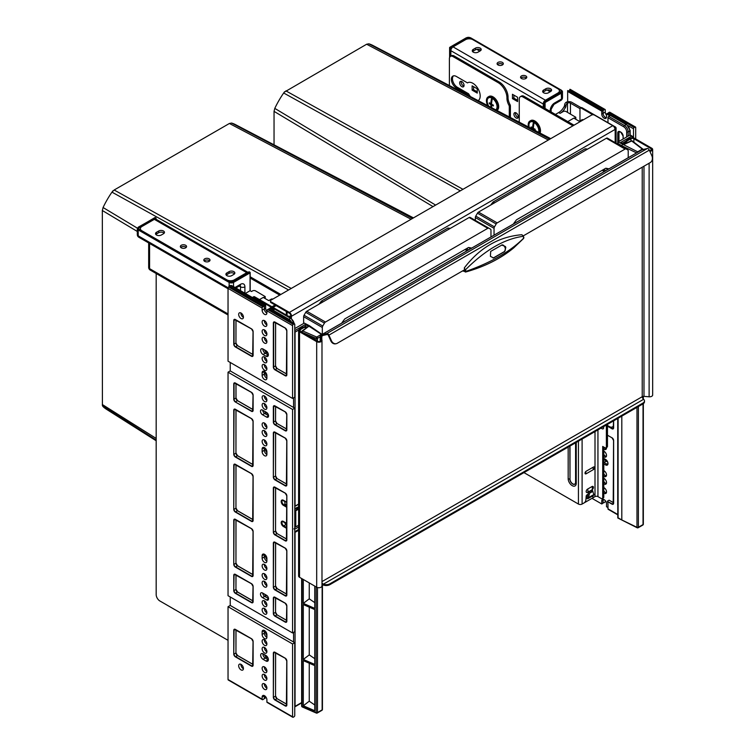 <?xml version="1.0" encoding="UTF-8"?>
<svg xmlns="http://www.w3.org/2000/svg" width="755" height="755" viewBox="0 0 755 755"><rect width="100%" height="100%" fill="white"/><g stroke="black" fill="none" stroke-linecap="round" stroke-linejoin="round"><path stroke-width="1.13" d="M271.979 306.804A3.633 2.095 180 0 1 272.319 306.577L275.075 304.992M273.102 307.455A2.076 1.199 180 0 1 273.423 307.219L276.17 305.624M228.038 640.325L159.852 600.961A5.181 2.992 -120 0 1 156.181 594.61L156.181 273.518M280.832 294.469L250.188 276.783M279.727 295.111L250.037 277.963M467.864 82.663L467.477 82.89A10.372 5.983 60 0 1 467.666 82.767A10.372 5.983 60 0 1 477.943 88.59A10.372 5.983 60 0 1 478.226 100.613A10.372 5.983 60 0 1 478.189 100.632M606.369 425.027L606.369 446.866A2.076 1.199 -120 0 1 605.944 447.819L607.039 447.186A2.076 1.199 60 0 0 607.473 446.233L606.369 446.866M602.273 498.621L603.377 497.979A2.076 1.199 60 0 0 603.802 497.035L602.707 497.668A2.076 1.199 -120 0 1 602.273 498.621A2.076 1.199 -120 0 1 601.235 498.517L597.941 496.611A2.076 1.199 0 0 0 595.006 496.611L594.525 496.894A2.595 1.501 120 0 1 593.222 497.016L592.128 496.384A2.595 1.501 -60 0 1 592.005 496.299M602.707 497.668L602.707 446.45L604.906 447.715A2.076 1.199 -120 0 0 605.944 447.819M607.473 424.395L607.473 446.233M603.802 497.035L603.802 447.083M588.041 494.28L586.937 494.912A1.038 0.595 -60 0 0 586.21 496.092L585.88 499.989A2.595 1.501 120 0 1 584.049 502.934L582.105 504.057A2.595 1.501 180 0 1 578.434 504.057L523.961 472.611M592.684 495.903L592.703 496.044A2.595 1.501 120 0 0 593.222 497.016M592.005 486.55A2.01 1.161 -60 0 1 593.421 487.362A2.01 1.161 -60 0 1 592.005 489.825A4.143 2.397 -120 0 0 592.364 488.4A4.143 2.397 -120 0 0 592.005 486.55L587.598 489.089A2.01 1.161 -60 0 0 586.182 491.543A2.01 1.161 -60 0 0 587.598 492.364A4.143 2.397 -120 0 0 587.966 490.939A4.143 2.397 -120 0 0 587.598 489.089M589.221 491.43L587.598 492.364M593.468 467.024L586.135 471.252A1.557 0.897 120 0 0 585.663 471.648A1.557 0.897 120 0 0 585.144 472.545A1.557 0.897 120 0 0 586.135 473.791L593.468 469.563A1.557 0.897 120 0 0 594.562 467.656A1.557 0.897 120 0 0 593.468 467.024A2.595 1.501 -120 0 0 593.1 468.081A2.595 1.501 -120 0 0 593.468 469.563M509.295 116.94L509.295 106.568A2.076 1.199 -120 0 0 508.908 105.19A10.372 5.983 60 0 1 506.945 98.31L506.945 97.886A12.439 7.182 -120 0 0 498.149 82.644L499.253 82.012L454.161 55.974L453.057 56.616A5.181 2.992 -120 0 0 450.461 56.361A5.181 2.992 -120 0 0 449.395 58.73L449.395 85.541M498.149 82.644L453.057 56.616M572.941 125.821L522.932 96.951A5.181 2.992 -120 0 0 520.337 96.697A5.181 2.992 -120 0 0 519.27 99.075L519.27 122.159M574.036 125.188L524.036 96.319A5.181 2.992 60 0 0 521.441 96.064L520.337 96.697M499.253 82.012A12.439 7.182 60 0 1 508.049 97.253L506.945 98.31M450.461 56.361L451.565 55.719A5.181 2.992 60 0 1 454.161 55.974M508.908 105.19L510.002 104.558A10.372 5.983 60 0 1 508.049 97.678M510.002 104.558A2.076 1.199 60 0 1 510.399 105.936L510.399 117.516M470.525 96.621A10.372 5.983 60 0 1 468.581 93.771L457.454 87.344A7.05 4.068 60 0 1 453.009 81.634A7.05 4.068 60 0 1 453.425 75.877M478.557 100.358A10.372 5.983 60 0 1 477.962 100.519M457.454 87.344L456.36 87.986A7.05 4.068 60 0 1 451.754 81.766A7.05 4.068 60 0 1 452.83 76.113A7.05 4.068 60 0 1 456.36 76.463L467.477 82.89M468.006 95.3A10.372 5.983 60 0 1 467.477 94.403L456.36 87.986M468.581 93.771L467.477 94.403M274.745 309.248L253.991 297.262A2.076 1.199 -120 0 0 252.953 297.168L253.689 296.743A2.076 1.199 60 0 1 254.728 296.847L287.721 315.892A2.076 1.199 0 0 0 290.656 315.892L290.835 315.788A2.076 1.199 -120 0 0 289.373 313.25L271.036 302.661A2.076 1.199 180 0 1 270.432 301.821L270.432 300.971A2.076 1.199 0 0 1 271.036 300.122L591.524 115.09A2.076 1.199 0 0 1 594.459 115.09L612.786 125.679A3.114 1.793 60 0 1 614.985 129.482L615.174 129.379A3.114 1.793 0 0 0 616.08 128.114A3.114 1.793 0 0 0 615.174 126.84L582.171 107.795L581.444 108.21A2.076 1.199 -120 0 0 580.406 108.116A2.076 1.199 -120 0 0 579.972 109.06L579.972 120.913M288.599 316.807A3.114 1.793 0 0 0 291.383 316.317L290.835 315.788M614.872 128.595A2.076 1.199 0 0 0 615.042 128.114A2.076 1.199 0 0 0 614.438 127.265L614.24 127.151M592.76 114.751L581.444 108.21M580.406 108.116L581.142 107.691A2.076 1.199 60 0 1 582.171 107.795M614.985 129.482L291.572 316.213A3.114 1.793 -120 0 0 289.373 312.4L271.036 301.821L271.036 302.661M270.432 300.971A2.076 1.199 0 0 0 271.036 301.821M252.953 297.168A2.076 1.199 -120 0 0 252.595 297.64M246.734 272.668L154.35 219.337L141.883 226.528A5.181 2.992 0 0 0 140.364 228.652A5.181 2.992 0 0 0 141.883 230.766L226.934 279.869A5.181 2.992 0 0 0 234.267 279.869L246.734 272.668A3.114 1.793 -60 0 1 247.951 272.395M233.861 274.386L231.662 275.66A3.369 1.944 180 0 1 227.991 276.075A3.369 1.944 180 0 1 225.915 274.282A3.369 1.944 180 0 1 226.896 272.904L229.095 271.64A3.369 1.944 180 0 1 232.776 271.215A3.369 1.944 180 0 1 234.852 273.008A3.369 1.944 180 0 1 233.861 274.386M163.476 233.748L161.277 235.022A3.369 1.944 180 0 1 157.606 235.437A3.369 1.944 180 0 1 155.521 233.644A3.369 1.944 180 0 1 156.512 232.266L158.71 230.992A3.369 1.944 180 0 1 162.382 230.577A3.369 1.944 180 0 1 164.467 232.37A3.369 1.944 180 0 1 163.476 233.748M185.654 245.281A3.114 1.793 0 0 0 182.266 244.894A3.114 1.793 0 0 0 180.351 246.555A3.114 1.793 0 0 0 181.257 247.819A3.114 1.793 0 0 0 184.645 248.216A3.114 1.793 0 0 0 186.57 246.555A3.114 1.793 0 0 0 185.654 245.281M209.116 258.833A3.114 1.793 0 0 0 205.728 258.436A3.114 1.793 0 0 0 203.812 260.098A3.114 1.793 0 0 0 204.718 261.372A3.114 1.793 0 0 0 208.106 261.759A3.114 1.793 0 0 0 210.032 260.098A3.114 1.793 0 0 0 209.116 258.833M154.35 219.337A3.114 1.793 -60 0 1 155.907 219.177L248.008 272.357M226.245 275.131A3.369 1.944 180 0 1 226.896 274.593L229.095 273.329A3.369 1.944 180 0 1 234.512 273.857M155.86 234.494A3.369 1.944 180 0 1 156.512 233.956L158.71 232.691A3.369 1.944 180 0 1 164.128 233.22M186.202 247.404A3.114 1.793 0 0 0 185.654 246.979A3.114 1.793 0 0 0 180.719 247.404M209.663 260.947A3.114 1.793 0 0 0 209.116 260.522A3.114 1.793 0 0 0 204.18 260.947M551.263 90.987A3.369 1.944 0 0 0 545.846 90.458L543.647 91.723A3.369 1.944 0 0 0 542.996 92.252M480.878 50.349A3.369 1.944 0 0 0 475.461 49.821L473.253 51.085A3.369 1.944 0 0 0 472.602 51.614M497.46 64.534A3.114 1.793 180 0 1 502.405 64.109A3.114 1.793 180 0 1 502.943 64.534M520.922 78.076A3.114 1.793 180 0 1 525.867 77.652A3.114 1.793 180 0 1 526.405 78.076M545.44 100.217L453.057 46.876L465.524 39.685A5.181 2.992 180 0 1 472.856 39.685L557.907 88.788A5.181 2.992 180 0 1 559.427 90.902A5.181 2.992 180 0 1 557.907 93.016L545.44 100.217A3.114 1.793 120 0 0 544.223 101.34M543.609 102.406A3.114 1.793 120 0 0 543.241 104.02L543.241 107.408M453.057 46.876A3.114 1.793 120 0 0 450.858 50.689L450.858 56.134M548.413 92.789L550.612 91.515A3.369 1.944 0 0 0 551.594 90.138A3.369 1.944 0 0 0 549.517 88.344A3.369 1.944 0 0 0 545.846 88.76L543.647 90.034A3.369 1.944 0 0 0 542.656 91.412A3.369 1.944 0 0 0 544.742 93.205A3.369 1.944 0 0 0 548.413 92.789M478.019 52.152L480.227 50.878A3.369 1.944 0 0 0 481.209 49.5A3.369 1.944 0 0 0 479.132 47.707A3.369 1.944 0 0 0 475.461 48.122L473.253 49.396A3.369 1.944 0 0 0 472.271 50.774A3.369 1.944 0 0 0 474.348 52.567A3.369 1.944 0 0 0 478.019 52.152M498.007 64.949A3.114 1.793 180 0 1 497.092 63.684A3.114 1.793 180 0 1 499.008 62.023A3.114 1.793 180 0 1 502.405 62.41A3.114 1.793 180 0 1 503.311 63.684A3.114 1.793 180 0 1 501.395 65.345A3.114 1.793 180 0 1 498.007 64.949M521.469 78.501A3.114 1.793 180 0 1 520.554 77.227A3.114 1.793 180 0 1 522.479 75.566A3.114 1.793 180 0 1 525.867 75.962A3.114 1.793 180 0 1 526.773 77.227A3.114 1.793 180 0 1 524.857 78.888A3.114 1.793 180 0 1 521.469 78.501M461.852 86.665A3.114 1.793 60 0 1 459.823 83.928A3.114 1.793 60 0 1 460.305 81.436A3.114 1.793 60 0 1 461.852 81.587A3.114 1.793 60 0 1 463.891 84.334A3.114 1.793 60 0 1 463.41 86.825A3.114 1.793 60 0 1 461.852 86.665M516.118 117.997A3.114 1.793 60 0 1 514.08 115.251A3.114 1.793 60 0 1 514.561 112.759A3.114 1.793 60 0 1 516.118 112.91A3.114 1.793 60 0 1 518.147 115.657A3.114 1.793 60 0 1 517.666 118.148A3.114 1.793 60 0 1 516.118 117.997M517.581 101.566L512.447 98.603L512.447 94.29L517.581 97.253L517.581 101.566M477.254 93.101L472.12 90.138L472.12 85.825L477.254 88.788L477.254 93.101M463.957 86.079A3.114 1.793 60 0 1 463.325 85.825A3.114 1.793 60 0 1 461.22 81.332M518.223 117.403A3.114 1.793 60 0 1 517.581 117.148A3.114 1.793 60 0 1 515.476 112.655M513.91 95.139L513.91 98.178M473.583 86.665L473.583 89.713M517.581 100.302L513.551 97.971L512.447 98.603M477.254 91.836L473.225 89.505L472.12 90.138M156.181 440.071L102.406 405.661L102.331 210.503L103.076 207.521A64.543 37.269 -60 0 1 111.957 192.138L114.165 190.005L229.397 123.48L231.606 123.056A64.543 37.269 -60 0 1 235.579 124.669L413.466 217.893M112.533 191.326L112.92 190.817M470.139 248.99A64.675 37.344 120 0 0 470.072 248.914A64.675 37.344 120 0 0 468.93 247.564M471.658 248.112A65.326 37.712 120 0 0 468.487 247.508L344.799 318.921A65.326 37.712 120 0 0 344.252 319.62A65.326 37.712 120 0 0 341.637 323.178M322.876 301.943L321.404 301.103A72.584 41.902 120 0 0 319.535 303.472A72.584 41.902 120 0 0 318.988 304.19M450.31 228.369A72.584 41.902 120 0 0 447.894 228.076L321.404 301.103M449.357 228.925L447.894 228.076M490.967 236.966L490.967 230.124A2.076 1.199 120 0 0 490.533 229.171L470.157 217.412A2.076 1.199 120 0 0 469.119 217.515L306.775 311.239A2.076 1.199 120 0 0 305.737 312.334L304.057 315.25A2.076 1.199 120 0 0 303.633 316.694L303.633 323.47M470.157 217.412L488.853 228.199A2.076 1.199 120 0 0 487.815 228.303L325.471 322.036A2.076 1.199 120 0 0 324.442 323.131L322.753 326.037A2.076 1.199 120 0 0 322.328 327.481L322.328 334.323M468.393 249.99L466.93 248.404M467.269 250.641L465.835 249.037M464.957 249.546L467.156 250.707M412.485 218.459L231.606 123.056M288.599 289.986L111.957 192.138M137.391 228.17L103.076 207.521M156.181 440.769L106.455 409.276A64.543 37.269 -60 0 1 103.076 406.643L102.406 405.661M494.591 202.802L493.128 201.963A72.584 41.902 120 0 0 491.25 204.331A72.584 41.902 120 0 0 490.703 205.049M284.248 92.186L366.647 44.234L368.865 43.818A64.543 37.269 -60 0 1 372.838 45.423L550.725 138.646M608.917 168.865A65.326 37.712 120 0 0 605.746 168.261L516.514 219.78A65.326 37.712 120 0 0 515.976 220.479A65.326 37.712 120 0 0 513.353 224.037M607.388 169.743A64.675 37.344 120 0 0 607.331 169.667A64.675 37.344 120 0 0 606.18 168.318M605.652 170.753L604.189 169.167M628.217 157.72L628.217 150.877A2.076 1.199 120 0 0 627.792 149.934L626.112 148.962A2.076 1.199 120 0 0 625.074 149.065L497.196 222.895A2.076 1.199 120 0 0 496.158 223.99L494.478 226.896A2.076 1.199 120 0 0 494.044 228.34L494.044 235.182M626.112 148.962L607.416 138.165A2.076 1.199 120 0 0 606.378 138.269L478.491 212.098A2.076 1.199 120 0 0 477.462 213.193L475.773 216.109A2.076 1.199 120 0 0 475.348 217.553L475.348 220.403M460.314 190.845L283.672 92.997L284.635 91.676M435.635 205.096L274.792 108.38A64.543 37.269 -60 0 1 283.672 92.997M274.046 144.828L274.046 111.362L274.792 108.38M549.734 139.222L368.865 43.818M586.616 149.679L585.144 148.829L493.128 201.963M587.569 149.122A72.584 41.902 120 0 0 585.144 148.829M604.528 171.394L603.094 169.799M602.216 170.3L604.406 171.47M575.801 119.271L575.801 117.27L574.187 118.337M575.801 117.27L566.118 111.561A2.076 1.199 0 0 0 563.183 111.561L560.078 113.354A10.372 5.983 120 0 0 565.542 107.37A2.595 1.501 120 0 0 565.995 106.002L564.665 104.624L564.598 105.19A2.595 1.501 120 0 1 564.155 106.568A10.372 5.983 120 0 1 558.691 112.552L555.416 114.439M581.123 107.691L571.837 102.331A4.039 2.331 180 0 0 566.118 102.331A2.076 1.199 120 0 0 564.665 104.624M566.118 102.331L567.515 103.133A2.076 1.199 120 0 0 566.061 105.436M567.515 112.363L567.515 103.133A2.076 1.199 180 0 1 570.44 103.133L580.019 108.663M607.473 425.49L609.379 426.594A6.219 3.596 60 0 0 612.484 426.905A6.219 3.596 60 0 0 613.57 425.471M583.351 119.818L583.351 119.818A1.038 0.595 0 0 0 581.878 119.818L579.312 121.3L573.819 118.12L567.807 121.593M594.006 497.101A2.076 1.199 180 0 1 593.609 497.413L582.473 503.849A2.076 1.199 180 0 1 582.464 503.849L582.473 503.849M586.05 497.998L586.937 498.517A2.076 1.199 -120 0 0 587.975 498.621A2.076 1.199 -120 0 0 588.409 497.724L586.154 496.79M587.975 498.621L593.477 495.44A2.076 1.199 -120 0 0 593.902 494.544L592.741 491.439M587.324 497.026L588.494 492.553L589.589 491.269L590.967 490.712L591.25 492.307L592.864 491.175L591.845 489.957L591.627 490.741L591.845 489.957L589.287 491.392M593.902 494.544L588.428 497.658L589.589 493.185L590.504 492.666M589.863 492.864L591.25 492.307M591.929 489.957L590.967 490.712M265.213 298.584L265.213 296.592L263.599 297.649M265.213 296.592L255.53 290.873A2.076 1.199 0 0 0 252.595 290.873L251.5 291.505L250.103 290.703L245.337 293.459M266.892 375.735A2.85 1.642 60 0 1 266.053 373.357L266.053 372.989M267.827 352.793L266.421 351.981A2.85 1.642 60 0 1 264.75 349.999M264.675 594.213A2.85 1.642 60 0 0 266.015 595.582L266.421 595.808A2.85 1.642 60 0 1 265.08 594.44M266.892 559.04A2.85 1.642 60 0 1 266.053 556.652L266.053 555.869M272.763 299.131L272.763 299.131A1.038 0.595 0 0 0 271.3 299.131L268.733 300.613L263.231 297.432L259.493 299.593M641.759 149.943A2.076 1.199 60 0 1 641.92 149.811A2.076 1.199 60 0 1 642.118 149.735L647.28 148.537A2.076 1.199 60 0 1 648.12 148.716A2.076 1.199 60 0 1 649.328 150.132L651.848 155.747A5.181 4.171 -103 0 1 650.281 162.552L523.281 235.871M321.809 339.552L321.809 336.173L321.083 335.748A2.076 1.199 60 0 1 321.507 334.795A2.076 1.199 60 0 1 321.705 334.72L326.868 333.521A2.076 1.199 60 0 1 327.708 333.701A2.076 1.199 60 0 1 328.916 335.116L331.436 340.741A5.181 4.171 -103 0 0 336.268 343.676A5.181 4.171 -103 0 0 337.202 343.308L464.419 269.856M321.96 585.672A3.114 1.793 180 0 1 321.989 585.927L321.989 340.401A3.114 1.793 180 0 0 321.96 340.146L321.224 337.183A2.076 1.199 0 0 1 321.205 337.013A2.076 1.199 0 0 1 321.809 336.173A1.038 0.595 60 0 1 322.13 335.654L327.293 334.465A1.038 0.595 60 0 1 328.312 335.258L330.832 340.873L331.436 340.741M624.064 144.026A5.181 2.992 -60 0 1 627.263 140.005L630.198 138.316A3.114 1.793 180 0 1 634.596 138.316L651.754 148.216A3.114 1.793 180 0 1 652.669 149.49A3.114 1.793 180 0 1 649.838 151.274M625.206 143.526A5.181 2.992 -60 0 1 628 140.43L630.935 138.731A2.076 1.199 180 0 1 633.87 138.731L651.027 148.641A2.076 1.199 180 0 1 651.631 149.49A2.076 1.199 180 0 1 649.574 150.689M652.669 149.49L652.669 395.016A3.114 1.793 180 0 1 649.121 396.79L643.987 396.366A2.076 1.199 0 0 0 642.222 396.705L642.222 167.204M321.989 582.605A2.076 1.199 60 0 0 322.545 583.587L323.357 584.191A5.181 2.992 0 0 0 329.878 583.813L642.958 403.057A5.181 2.992 0 0 0 644.477 400.943A5.181 2.992 0 0 0 643.619 399.291L642.958 398.593A2.076 1.199 60 0 1 642.222 396.705L321.989 581.595M322.545 583.587L322.177 584.106L323.357 585.04A5.181 2.992 0 0 0 329.878 584.653L642.958 403.906A5.181 2.992 0 0 0 644.477 401.783L644.477 400.943M643.619 399.291L323.357 584.191L323.357 585.04M321.083 335.748A3.114 1.793 0 0 0 320.167 337.013A3.114 1.793 0 0 0 320.205 337.268L320.932 340.231A2.076 1.199 180 0 1 320.95 340.401A2.076 1.199 180 0 1 319.676 341.505A2.076 1.199 180 0 1 317.411 341.251L300.254 331.341A2.076 1.199 180 0 1 299.65 330.501A2.076 1.199 180 0 1 300.254 329.652L303.189 327.953A5.181 2.992 -60 0 1 305.784 327.698A5.181 2.992 -60 0 1 306.058 327.897M321.989 340.401A3.114 1.793 180 0 1 320.073 342.062A3.114 1.793 180 0 1 316.685 341.675L299.527 331.766A3.114 1.793 180 0 1 298.612 330.501A3.114 1.793 180 0 1 299.527 329.227L302.453 327.538A5.181 2.992 -60 0 1 305.048 327.274L305.784 327.698M321.989 585.927A3.114 1.793 180 0 1 320.073 587.588A3.114 1.793 180 0 1 316.685 587.201L299.527 577.292A3.114 1.793 180 0 1 298.612 576.018L298.612 330.501M335.966 343.733A5.181 4.171 -103 0 1 335.673 343.808A5.181 4.171 -103 0 1 330.832 340.873M521.875 234.711L523.526 236.23L523.479 238.58L523.866 237.853A1.038 0.736 -164.6 0 1 523.753 238.07C510.427 251.415 491.231 262.495 466.165 271.319L464.297 267.95C479.642 247.763 498.838 236.683 521.875 234.711L523.328 236.296C504.585 238.816 485.371 249.914 465.684 269.582L464.74 270.233L464.297 267.95M463.079 270.63L465.542 272.055L466.165 271.319A1.038 0.736 15.4 0 1 464.948 271.017L464.74 270.233M501.669 245.054L505.406 246.526L505.831 247.47L504.585 251.613L493.591 257.965L490.429 256.36L490.674 251.406L502.226 244.837M493.109 258.078L504.113 251.726A3.114 2.501 77 0 0 505.048 247.649L504.623 246.715A3.114 2.501 77 0 0 501.981 244.913M266.713 313.032A3.369 1.944 -120 0 0 266.892 313.127A3.369 1.944 -120 0 1 266.713 313.032A3.369 1.944 -120 0 1 264.335 308.908A3.369 1.944 -120 0 0 266.713 313.032M266.892 561.192A3.369 1.944 60 0 1 266.713 561.097A3.369 1.944 60 0 1 264.335 556.973L264.335 554.434A3.369 1.944 60 0 1 264.335 554.236A3.369 1.944 60 0 0 264.335 554.434L264.335 556.973A3.369 1.944 60 0 0 266.713 561.097A3.369 1.944 60 0 0 266.892 561.192M266.892 378.321A3.369 1.944 60 0 1 266.713 378.227A3.369 1.944 60 0 1 264.335 374.102L264.335 371.554A3.369 1.944 60 0 1 264.335 371.356A3.369 1.944 60 0 0 264.335 371.554L264.335 374.102A3.369 1.944 60 0 0 266.713 378.227A3.369 1.944 60 0 0 266.892 378.321M266.892 454.519A3.369 1.944 60 0 1 266.713 454.425A3.369 1.944 60 0 1 264.335 450.301L264.335 447.753A3.369 1.944 60 0 1 264.335 447.555A3.369 1.944 60 0 0 264.335 447.753L264.335 450.301A3.369 1.944 60 0 0 266.713 454.425A3.369 1.944 60 0 0 266.892 454.519M266.892 637.39A3.369 1.944 60 0 1 266.713 637.295A3.369 1.944 60 0 1 264.335 633.171L264.335 630.633A3.369 1.944 60 0 1 264.335 630.434A3.369 1.944 60 0 0 264.335 630.633L264.335 633.171A3.369 1.944 60 0 0 266.713 637.295A3.369 1.944 60 0 0 266.892 637.39M317.487 587.532L317.487 712.541A1.038 0.595 180 0 1 316.128 712.597A1.038 0.51 113.5 0 0 316.336 713.069L302.274 706.954A1.038 0.51 -66.5 0 1 302.066 706.482L316.128 712.597L316.128 586.88M320.205 336.758L317.487 338.334A1.038 0.595 180 0 1 316.128 338.382A1.038 0.51 -66.5 0 1 316.751 337.06L302.689 330.945L308.597 326.424L305.313 324.527L305.313 327.434M314.75 710.738L303.302 705.755L303.302 660.625L314.75 665.608L314.75 710.738M303.302 659.445L314.75 664.419L314.75 609.559L303.302 604.576L303.302 659.445L309.248 654.887L309.248 607.162M314.75 602.632L309.248 598.838L303.302 603.396L314.75 608.379L314.75 586.088M303.302 603.396L303.302 579.472M310.163 337.06L314.75 339.061L314.75 339.712M314.75 704.991L309.248 701.197L303.302 705.755M309.248 701.197L309.248 663.211M309.248 598.838L309.248 582.907M314.75 658.681L309.248 654.887M316.128 340.505L316.128 338.382L302.066 332.266A1.038 0.595 180 0 1 301.858 331.426A1.038 0.679 52.5 0 1 302.689 330.945A1.038 0.51 -66.5 0 0 302.066 332.266L302.066 332.389M301.858 705.642A1.038 0.595 0 0 0 302.066 706.482L302.066 578.755M302.689 706.85A1.038 0.51 -66.5 0 1 302.274 706.954A1.038 1.038 0 0 1 301.651 706L301.651 578.519M322.14 584.049L322.14 709.86A1.038 0.595 60 0 1 321.923 710.332L317.27 713.022A1.038 0.595 60 0 0 317.487 712.541L322.14 709.86A1.038 0.595 180 0 0 322.442 709.436L322.442 584.398M322.196 709.049A1.038 0.595 180 0 1 322.442 709.436A1.038 1.038 0 0 1 321.923 710.332M309.239 325.594L304.293 323.093L295.715 328.038A1.038 0.595 180 0 1 294.761 328.198M298.612 527.018L295.649 528.726L293.874 528.906M230.237 362.457L230.237 370.922L228.038 372.196L228.038 595.704L292.562 632.954L292.562 409.446L228.038 372.196M230.237 596.978L230.237 605.444L228.038 606.709L228.038 679.528L262.127 699.206L262.127 697.091A3.369 1.944 -120 0 1 262.825 695.553A3.369 1.944 -120 0 1 264.514 695.714A3.369 1.944 -120 0 1 266.892 699.847L266.892 701.961A1.038 0.595 120 0 0 267.11 702.433L292.77 717.25A1.038 0.595 120 0 0 293.289 717.203L294.025 716.778A1.038 0.595 120 0 0 294.761 715.504L294.761 642.694L230.237 605.444M229.548 286.362A1.038 0.595 -60 0 1 230.086 285.513L231.559 285.494L265.647 305.18L265.647 308.144A3.369 1.944 -120 0 0 266.892 311.286M262.127 699.206A1.038 0.595 120 0 0 262.863 699.63L263.599 699.206A1.038 0.595 -60 0 0 264.335 697.941L264.335 695.817A3.369 1.944 -120 0 1 264.335 695.619A3.369 1.944 -120 0 0 264.335 695.817L264.335 697.941A1.038 0.595 120 0 0 265.062 698.366L265.647 696.705M266.892 559.351A3.369 1.944 60 0 1 265.647 556.208L265.647 555.312M266.892 452.67A3.369 1.944 60 0 1 265.647 449.536L265.647 448.64M267.874 413.778L266.015 412.702A2.85 1.642 60 0 1 264.675 411.333M268.072 658.152L266.562 657.275A3.369 1.944 60 0 1 264.476 654.632M266.892 635.55A3.369 1.944 60 0 1 265.647 632.407L265.647 631.51M291.317 318.733A1.038 0.595 120 0 0 291.1 318.251L275.33 309.154A1.038 0.595 120 0 0 274.811 309.201L273.716 309.843L270.413 307.936L269.828 308.276A1.038 0.595 -60 0 0 269.139 309.22M268.072 353.359L266.562 352.491A3.369 1.944 60 0 1 264.476 349.839M266.892 376.471A3.369 1.944 60 0 1 265.647 373.338L265.647 372.441M266.892 688.192A3.369 1.944 60 0 1 266.713 688.098A3.369 1.944 60 0 1 264.335 683.766A3.369 1.944 60 0 0 266.713 688.098A3.369 1.944 60 0 0 266.892 688.192M265.647 305.18L265.062 305.52A1.038 0.595 -60 0 0 264.335 306.794L264.335 308.908L265.647 308.144M266.713 678.783A3.369 1.944 60 0 1 264.335 674.451A3.369 1.944 60 0 0 266.713 678.783A3.369 1.944 60 0 0 266.892 678.877A3.369 1.944 60 0 1 266.713 678.783M266.713 671.167A3.369 1.944 60 0 1 264.335 666.835A3.369 1.944 60 0 0 266.713 671.167A3.369 1.944 60 0 0 266.892 671.261A3.369 1.944 60 0 1 266.713 671.167M266.713 651.688A3.369 1.944 60 0 1 264.335 647.365A3.369 1.944 60 0 0 266.713 651.688A3.369 1.944 60 0 0 266.892 651.782A3.369 1.944 60 0 1 266.713 651.688M266.713 644.072A3.369 1.944 60 0 1 264.335 639.74A3.369 1.944 60 0 0 266.713 644.072A3.369 1.944 60 0 0 266.892 644.166A3.369 1.944 60 0 1 266.713 644.072M266.713 444.261A3.369 1.944 60 0 1 264.335 439.939A3.369 1.944 60 0 0 266.713 444.261A3.369 1.944 60 0 0 266.892 444.355A3.369 1.944 60 0 1 266.713 444.261M266.713 434.955A3.369 1.944 60 0 1 264.335 430.624A3.369 1.944 60 0 0 266.713 434.955A3.369 1.944 60 0 0 266.892 435.05A3.369 1.944 60 0 1 266.713 434.955M266.713 427.33A3.369 1.944 60 0 1 264.335 423.008A3.369 1.944 60 0 0 266.713 427.33A3.369 1.944 60 0 0 266.892 427.424A3.369 1.944 60 0 1 266.713 427.33M266.713 407.86A3.369 1.944 60 0 1 264.335 403.529A3.369 1.944 60 0 0 266.713 407.86A3.369 1.944 60 0 0 266.892 407.955A3.369 1.944 60 0 1 266.713 407.86M266.713 400.235A3.369 1.944 60 0 1 264.335 395.913A3.369 1.944 60 0 0 266.713 400.235A3.369 1.944 60 0 0 266.892 400.329A3.369 1.944 60 0 1 266.713 400.235M266.713 324.886A3.369 1.944 60 0 1 264.335 320.564A3.369 1.944 60 0 0 266.713 324.886A3.369 1.944 60 0 0 266.892 324.98A3.369 1.944 60 0 1 266.713 324.886M266.713 334.201A3.369 1.944 60 0 1 264.335 329.869A3.369 1.944 60 0 0 266.713 334.201A3.369 1.944 60 0 0 266.892 334.295A3.369 1.944 60 0 1 266.713 334.201M266.713 341.817A3.369 1.944 60 0 1 264.335 337.494A3.369 1.944 60 0 0 266.713 341.817A3.369 1.944 60 0 0 266.892 341.911A3.369 1.944 60 0 1 266.713 341.817M266.713 361.296A3.369 1.944 60 0 1 264.335 356.964A3.369 1.944 60 0 0 266.713 361.296A3.369 1.944 60 0 0 266.892 361.39A3.369 1.944 60 0 1 266.713 361.296M266.713 368.912A3.369 1.944 60 0 1 264.335 364.589A3.369 1.944 60 0 0 266.713 368.912A3.369 1.944 60 0 0 266.892 369.006A3.369 1.944 60 0 1 266.713 368.912M266.713 568.723A3.369 1.944 60 0 1 264.335 564.391A3.369 1.944 60 0 0 266.713 568.723A3.369 1.944 60 0 0 266.892 568.817A3.369 1.944 60 0 1 266.713 568.723M266.713 578.037A3.369 1.944 60 0 1 264.335 573.706A3.369 1.944 60 0 0 266.713 578.037A3.369 1.944 60 0 0 266.892 578.132A3.369 1.944 60 0 1 266.713 578.037M266.713 585.653A3.369 1.944 60 0 1 264.335 581.322A3.369 1.944 60 0 0 266.713 585.653A3.369 1.944 60 0 0 266.892 585.748A3.369 1.944 60 0 1 266.713 585.653M266.713 605.123A3.369 1.944 60 0 1 264.335 600.801A3.369 1.944 60 0 0 266.713 605.123A3.369 1.944 60 0 0 266.892 605.217A3.369 1.944 60 0 1 266.713 605.123M266.713 612.749A3.369 1.944 60 0 1 264.335 608.417A3.369 1.944 60 0 0 266.713 612.749A3.369 1.944 60 0 0 266.892 612.843A3.369 1.944 60 0 1 266.713 612.749M265.977 661.002L263.051 659.313A3.369 1.944 60 0 1 260.843 656.34A3.369 1.944 60 0 1 261.362 653.641A3.369 1.944 60 0 1 263.051 653.811L265.977 655.5A3.369 1.944 60 0 1 268.185 658.473A3.369 1.944 60 0 1 267.666 661.172A3.369 1.944 60 0 1 265.977 661.002L268.176 659.738L265.25 658.039A3.369 1.944 60 0 1 262.872 653.717A3.369 1.944 60 0 0 265.25 658.039L268.176 659.738A3.369 1.944 60 0 0 268.355 659.832A3.369 1.944 60 0 1 268.176 659.738L268.365 659.625M268.535 415.684L264.694 413.466A2.85 1.642 60 0 1 262.693 410.191A2.85 1.642 60 0 0 264.694 413.466L268.535 415.684M263.051 354.52A3.369 1.944 60 0 1 260.843 351.547A3.369 1.944 60 0 1 261.362 348.848A3.369 1.944 60 0 1 263.051 349.018L265.977 350.707A3.369 1.944 60 0 1 268.185 353.68A3.369 1.944 60 0 1 267.666 356.379A3.369 1.944 60 0 1 265.977 356.209L263.051 354.52L265.25 353.246A3.369 1.944 60 0 1 262.872 348.923A3.369 1.944 60 0 0 265.25 353.246L268.176 354.944L265.25 353.246L266.562 352.491M262.495 597.611A2.85 1.642 60 0 1 260.635 595.1A2.85 1.642 60 0 1 261.07 592.817A2.85 1.642 60 0 1 262.495 592.958L266.534 595.28A2.85 1.642 60 0 1 268.393 597.8A2.85 1.642 60 0 1 267.959 600.083A2.85 1.642 60 0 1 266.534 599.942L262.495 597.611L264.694 596.337A2.85 1.642 60 0 1 262.693 593.062A2.85 1.642 60 0 0 264.694 596.337L268.535 598.555L264.694 596.337L266.015 595.582M240.873 312.938A3.369 1.944 -120 0 0 243.252 317.27A3.369 1.944 -120 0 0 243.431 317.364A3.369 1.944 -120 0 1 243.252 317.27A3.369 1.944 -120 0 1 240.873 312.938M240.873 664.296A3.369 1.944 -120 0 0 243.252 668.619A3.369 1.944 -120 0 0 243.431 668.722A3.369 1.944 -120 0 1 243.252 668.619A3.369 1.944 -120 0 1 240.873 664.296M301.651 702.905L294.837 706.84A1.038 1.038 0 0 1 294.761 706.878A1.038 0.595 -120 0 0 295.054 706.359A1.038 0.595 0 0 1 294.761 706.482M294.761 331.303A1.038 0.595 60 0 1 295.054 332.143A1.038 0.595 180 0 1 294.761 332.266M308.597 326.424L302.057 330.964A1.038 1.038 0 0 0 301.651 331.794L301.651 332.153M309.267 325.613L321.989 334.371A1.038 1.038 0 0 1 322.102 334.456A1.038 0.651 124.5 0 0 321.404 334.371L316.751 337.06A1.038 0.595 -120 0 1 317.487 338.334L317.487 341.288M304.293 323.093L321.404 334.371A1.038 0.595 -120 0 1 321.743 334.663M286.777 505.161L285.494 504.425A2.595 1.501 180 0 1 284.975 503.991L284.739 501.122M286.777 507.284L283.389 505.331L285.296 504M284.852 503.679L285.862 504.633M606.341 117.78A3.369 1.944 60 0 1 605.453 117.469A3.369 1.944 60 0 1 603.075 113.335A3.369 1.944 -120 0 0 605.453 117.469A3.369 1.944 -120 0 0 606.341 117.78M607.973 122.688A5.445 3.143 60 0 0 607.983 122.357L607.983 117.695A1.038 0.595 120 0 1 608.719 116.43L609.813 115.789L606.52 113.892L606.52 116.855A3.369 1.944 60 0 1 605.821 118.393A3.369 1.944 60 0 1 604.132 118.224A3.369 1.944 60 0 1 601.754 114.099L601.754 111.136L567.656 91.449L567.656 101.774M592.005 498.347L601.754 503.972L601.754 501.009A3.369 1.944 60 0 1 602.452 499.47A3.369 1.944 60 0 1 604.132 499.64A3.369 1.944 60 0 1 606.52 503.764L606.52 506.728L607.983 507.577M621.809 416.109L621.809 519.959L636.984 527.311A1.038 0.595 0 0 0 638.381 527.273L643.034 524.583A1.038 0.595 0 0 0 643.345 524.168L643.345 403.651M622.063 143.346L623.97 144.45L631.708 140.987A1.038 0.679 -52.5 0 1 632.341 141.006A1.038 1.038 0 0 0 631.293 140.883A1.038 0.51 66.5 0 1 631.708 140.987L642.307 149.103L637.654 151.793L618.1 141.912L626.678 136.957A1.038 0.595 180 0 0 626.678 136.108L626.678 136.957M643.128 149.499A1.038 0.679 127.5 0 0 642.307 149.103A1.038 0.595 -120 0 1 642.779 149.575M637.984 152.076A1.038 0.595 -120 0 0 637.654 151.793A1.038 0.547 -64.2 0 0 637.078 152.604M636.569 152.897L621.809 145.743L622.516 144.46M617.798 144.158L618.1 141.912L618.1 143.601L621.809 145.743L621.809 146.479M612.154 437.853L612.012 437.768A2.284 1.321 60 0 1 613.626 440.561L613.626 503.217A2.076 1.199 60 0 1 613.202 503.991A2.076 1.199 60 0 1 612.163 503.887L607.388 501.471A5.445 3.143 60 0 1 607.983 504.189L607.983 508.842A1.038 0.595 120 0 0 608.2 509.323L617.798 514.863M619.213 131.512A3.114 1.793 -120 0 0 618.987 132.512L618.987 141.402M568.034 90.638A1.038 0.595 120 0 0 567.656 90.619L602.339 110.796A1.038 0.595 120 0 1 602.858 110.749L568.034 90.638M626.905 124.981A1.038 0.595 120 0 0 626.688 124.499L607.624 113.495A1.038 0.595 120 0 0 607.105 113.552L626.169 124.556A5.181 2.992 60 0 1 629.83 130.908L629.83 135.136L628.151 136.108A1.038 0.595 180 0 1 626.678 136.108L626.678 131.88A4.143 2.397 60 0 0 623.753 126.802L607.983 117.695M606.52 115.204A3.369 1.944 -120 0 1 605.274 112.07L605.274 109.947A1.038 0.595 120 0 0 604.538 109.532L603.802 109.947A1.038 0.595 -60 0 0 603.075 111.221L603.075 113.335L603.075 111.221A1.038 0.595 120 0 0 602.858 110.749M606.52 113.892L607.105 113.552M612.588 426.839L613.57 427.405M607.445 501.169L609.125 500.188L613.57 502.755M603.802 493.072A3.369 1.944 -120 0 0 604.132 493.289A3.369 1.944 -120 0 0 605.821 493.459A3.369 1.944 -120 0 0 606.341 490.75A3.369 1.944 -120 0 0 604.132 487.787A3.369 1.944 -120 0 0 603.802 487.617M603.802 483.757A3.369 1.944 -120 0 0 604.132 483.974A3.369 1.944 -120 0 0 605.821 484.144A3.369 1.944 -120 0 0 606.341 481.445A3.369 1.944 -120 0 0 604.132 478.472A3.369 1.944 -120 0 0 603.802 478.311M603.802 476.141A3.369 1.944 -120 0 0 604.132 476.358A3.369 1.944 -120 0 0 605.821 476.518A3.369 1.944 -120 0 0 606.341 473.819A3.369 1.944 -120 0 0 604.132 470.856A3.369 1.944 -120 0 0 603.802 470.686M603.802 456.662A3.369 1.944 -120 0 0 604.132 456.879A3.369 1.944 -120 0 0 605.821 457.049A3.369 1.944 -120 0 0 606.341 454.35A3.369 1.944 -120 0 0 604.132 451.377A3.369 1.944 -120 0 0 603.802 451.216M603.802 449.046A3.369 1.944 -120 0 0 604.132 449.263A3.369 1.944 -120 0 0 605.821 449.433A3.369 1.944 -120 0 0 606.491 447.498M603.802 463.891L605.604 464.929A3.369 1.944 -120 0 0 607.284 465.089A3.369 1.944 -120 0 0 607.803 462.39A3.369 1.944 -120 0 0 605.604 459.418L603.802 458.389M601.754 503.972L602.339 503.642A1.038 0.595 -60 0 0 603.075 502.368L603.075 500.254A3.369 1.944 60 0 1 603.245 499.319A3.369 1.944 -120 0 0 603.075 500.254L601.754 501.009M603.802 490.807A3.369 1.944 -120 0 0 605.453 492.524A3.369 1.944 -120 0 0 606.341 492.836A3.369 1.944 60 0 1 605.453 492.524A3.369 1.944 60 0 1 603.802 490.807M603.802 481.492A3.369 1.944 -120 0 0 605.453 483.209A3.369 1.944 -120 0 0 606.341 483.53A3.369 1.944 60 0 1 605.453 483.209A3.369 1.944 60 0 1 603.802 481.492M603.802 473.876A3.369 1.944 -120 0 0 605.453 475.593A3.369 1.944 -120 0 0 606.341 475.905A3.369 1.944 60 0 1 605.453 475.593A3.369 1.944 60 0 1 603.802 473.876M603.802 454.397A3.369 1.944 -120 0 0 605.453 456.124A3.369 1.944 -120 0 0 606.341 456.435A3.369 1.944 60 0 1 605.453 456.124A3.369 1.944 60 0 1 603.802 454.397M604.132 447.271A3.369 1.944 -120 0 0 605.453 448.498A3.369 1.944 -120 0 0 606.341 448.819A3.369 1.944 60 0 1 605.453 448.498A3.369 1.944 60 0 1 604.132 447.271M603.802 462.353A3.369 1.944 -120 0 0 603.991 462.466L606.926 464.165A3.369 1.944 -120 0 0 607.813 464.476A3.369 1.944 60 0 1 606.926 464.165L603.991 462.466A3.369 1.944 60 0 1 603.802 462.353M567.656 91.449L567.656 90.77M601.754 111.136L602.339 110.796M629.83 135.136L631.595 136.155A1.038 0.595 60 0 1 632.331 137.419A1.038 0.595 180 0 0 632.633 137.004A1.038 1.038 0 0 0 632.114 136.098A1.038 0.595 -60 0 0 631.595 136.155L620.591 142.506M632.331 136.579A1.038 0.595 180 0 1 632.633 137.004L632.633 137.787M636.984 407.351L636.984 527.311A1.038 0.547 115.8 0 0 637.201 527.783A1.038 1.038 0 0 0 638.173 527.745A1.038 0.595 60 0 0 638.381 527.273L638.381 406.539M621.809 519.959L618.1 517.817L618.1 418.251M155.445 217.855L154.718 217.855M250.037 290.75L250.037 272.885L233.54 282.408L233.172 281.775L249.924 272.225L250.037 272.885L248.933 271.828L231.927 281.643A1.557 0.897 180 0 1 229.728 281.643L138.807 229.152A1.557 0.897 180 0 1 138.354 228.52A1.557 0.897 180 0 1 138.807 227.887L155.813 218.063L155.086 217.638L138.325 227.142L137.306 228.652L137.306 234.578A3.114 1.793 0 0 0 138.222 235.843A3.114 1.793 120 0 0 138.863 237.268L228.038 288.75M156.181 219.337L155.813 218.063M148.669 242.931L148.669 267.383A3.114 1.793 0 0 0 149.584 268.648A3.114 1.793 120 0 0 150.226 270.073L228.038 314.995M449.763 57.097L449.867 47.272L466.618 37.778A2.595 1.501 180 0 1 470.289 37.778L561.21 90.27A2.595 1.501 180 0 1 561.21 92.384L544.346 102.538L544.704 101.906L543.977 101.481L560.984 91.666L560.984 90.392L470.072 37.901L470.072 38.845M470.072 37.901A1.557 0.897 180 0 0 467.864 37.901L450.49 48.358L449.763 47.933L450.122 47.301L450.858 47.725M560.984 90.392A1.557 0.897 180 0 1 561.437 91.025A1.557 0.897 180 0 1 560.984 91.666M450.49 56.342L450.49 48.358M476.716 49.358L479.784 51.132M501.764 63.826L502.896 64.477M525.225 77.369L526.358 78.02M547.101 89.996L550.168 91.77M543.609 107.625L543.977 101.481M550.206 111.429L550.206 110.589A6.219 3.596 120 0 1 554.604 102.963A3.114 1.793 60 0 1 553.962 104.388L560.927 100.368A3.114 1.793 -120 0 0 561.569 98.943A3.114 1.793 0 0 0 562.484 97.678L562.484 91.751A3.114 1.793 180 0 1 561.569 93.016L545.072 102.538L545.072 108.465M540.061 133.059A8.041 4.643 60 0 0 540.495 130.804A8.041 4.643 -120 0 0 536.984 122.716A8.041 4.643 -120 0 0 530.793 120.555L529.878 121.093A8.041 4.643 -120 0 0 528.207 124.764A8.041 4.643 60 0 0 528.5 127M529.878 121.093A8.041 4.643 -120 0 1 536.069 123.244A8.041 4.643 -120 0 1 539.58 131.332A8.041 4.643 60 0 1 539.429 132.729M529.264 127.406A7.003 4.039 60 0 1 528.944 125.188A7.003 4.039 -120 0 1 533.898 122.329A7.003 4.039 -120 0 1 538.844 130.908A7.003 4.039 60 0 1 538.664 132.323M533.351 128.359A19.536 11.278 0 0 0 535.144 129.228A19.337 11.165 120 0 0 535.144 129.652A19.337 11.165 120 0 0 535.144 130.077A19.536 11.278 180 0 1 533.351 129.209A19.536 11.278 120 0 0 533.36 129.549L533.341 128.369L531.69 127.416L531.114 127.746A19.337 11.165 -60 0 1 531.105 127.331A19.337 11.165 -60 0 1 531.114 126.897A19.536 11.278 0 0 0 532.624 127.935A19.536 11.278 -60 0 1 533.332 122.867A18.526 10.702 0 0 0 534.068 123.291A19.536 11.278 120 0 0 533.351 128.359L532.624 128.784A19.536 11.278 180 0 1 531.114 127.746M533.341 122.876L533.341 127.52L532.624 127.935M535.144 129.407L534.078 128.784L533.351 129.209M496.884 110.438L497.035 110.353A8.041 4.643 60 0 0 498.696 106.672A8.041 4.643 -120 0 0 495.195 98.584A8.041 4.643 -120 0 0 489.004 96.432L488.079 96.961A8.041 4.643 -120 0 0 486.418 100.641A8.041 4.643 60 0 0 487.758 105.653M488.079 96.961A8.041 4.643 -120 0 1 494.28 99.113A8.041 4.643 -120 0 1 497.781 107.201A8.041 4.643 60 0 1 496.762 110.362M488.73 106.162A7.003 4.039 60 0 1 487.154 101.057A7.003 4.039 -120 0 1 492.1 98.207A7.003 4.039 -120 0 1 497.054 106.776A7.003 4.039 60 0 1 495.79 109.862M491.137 107.418A19.536 11.278 -60 0 1 490.826 104.652A19.536 11.278 180 0 1 489.325 103.614A19.337 11.165 -60 0 1 489.315 103.199A19.337 11.165 -60 0 1 489.325 102.774A19.536 11.278 0 0 0 490.826 103.803A19.536 11.278 -60 0 1 491.543 98.735A18.526 10.702 0 0 0 492.279 99.16A19.536 11.278 120 0 0 491.562 104.228A19.536 11.278 0 0 0 493.355 105.096A19.337 11.165 120 0 0 493.345 105.53A19.337 11.165 120 0 0 493.355 105.945A19.536 11.278 180 0 1 491.562 105.077A19.536 11.278 120 0 0 491.854 107.795M491.552 107.635L491.552 104.237L489.901 103.284L489.325 103.614M491.552 98.745L491.552 103.388L490.826 103.803M493.355 105.275L492.288 104.662L491.562 105.077M491.552 104.237L490.826 104.652M264.514 630.529A3.369 1.944 60 0 1 266.892 634.653L266.892 637.192A3.369 1.944 60 0 1 266.194 638.73A3.369 1.944 60 0 1 264.514 638.57A3.369 1.944 60 0 1 262.127 634.436L262.127 631.897A3.369 1.944 60 0 1 262.825 630.359A3.369 1.944 60 0 1 264.514 630.529L262.127 631.897M266.892 701.961L292.562 716.778L292.562 643.968L228.038 606.709M264.514 680.057A3.369 1.944 60 0 1 262.315 677.084A3.369 1.944 60 0 1 262.825 674.385A3.369 1.944 60 0 1 264.514 674.545A3.369 1.944 60 0 1 266.713 677.518A3.369 1.944 60 0 1 266.194 680.217A3.369 1.944 60 0 1 264.514 680.057M264.514 672.431A3.369 1.944 60 0 1 262.315 669.468A3.369 1.944 60 0 1 262.825 666.759A3.369 1.944 60 0 1 264.514 666.929A3.369 1.944 60 0 1 266.713 669.902A3.369 1.944 60 0 1 266.194 672.601A3.369 1.944 60 0 1 264.514 672.431M264.514 652.962A3.369 1.944 60 0 1 262.315 649.989A3.369 1.944 60 0 1 262.825 647.29A3.369 1.944 60 0 1 264.514 647.46A3.369 1.944 60 0 1 266.713 650.423A3.369 1.944 60 0 1 266.194 653.132A3.369 1.944 60 0 1 264.514 652.962M264.514 645.336A3.369 1.944 60 0 1 262.315 642.373A3.369 1.944 60 0 1 262.825 639.674A3.369 1.944 60 0 1 264.514 639.834A3.369 1.944 60 0 1 266.713 642.807A3.369 1.944 60 0 1 266.194 645.506A3.369 1.944 60 0 1 264.514 645.336M264.514 689.362A3.369 1.944 60 0 1 262.315 686.399A3.369 1.944 60 0 1 262.825 683.7A3.369 1.944 60 0 1 264.514 683.86A3.369 1.944 60 0 1 266.713 686.833A3.369 1.944 60 0 1 266.194 689.532A3.369 1.944 60 0 1 264.514 689.362M241.053 664.391A3.369 1.944 -120 0 0 239.363 664.221A3.369 1.944 -120 0 0 238.854 666.92A3.369 1.944 -120 0 0 241.053 669.893A3.369 1.944 -120 0 0 242.732 670.062A3.369 1.944 -120 0 0 243.252 667.363A3.369 1.944 -120 0 0 241.053 664.391M262.344 699.687L228.255 680A1.038 0.595 -60 0 1 228.038 679.528M292.562 716.778A1.038 0.595 120 0 0 292.77 717.25M294.761 642.694L292.562 643.968M262.127 310.182L264.335 308.908L264.335 306.794A1.038 0.595 120 0 0 263.599 306.37L262.863 306.794A1.038 0.595 -60 0 0 262.127 308.059L262.127 310.182A3.369 1.944 -120 0 0 264.514 314.307A3.369 1.944 -120 0 0 266.194 314.476A3.369 1.944 -120 0 0 266.892 312.929L266.892 310.815A1.038 0.595 -60 0 1 267.629 309.541L268.365 309.116L294.025 323.933L293.289 324.357A1.038 0.595 120 0 0 292.562 325.632L266.892 310.815M266.892 378.123A3.369 1.944 60 0 1 266.194 379.661A3.369 1.944 60 0 1 264.514 379.501A3.369 1.944 60 0 1 262.127 375.367L262.127 372.828A3.369 1.944 60 0 1 262.825 371.29A3.369 1.944 60 0 1 264.514 371.451A3.369 1.944 60 0 1 266.892 375.584L266.892 378.123M262.127 308.059L228.038 288.372L228.038 361.192L292.562 398.442L294.761 397.168L294.761 324.357A1.038 0.595 120 0 0 294.025 323.933M292.562 398.442L292.562 325.632M264.514 335.475A3.369 1.944 60 0 1 262.315 332.502A3.369 1.944 60 0 1 262.825 329.803A3.369 1.944 60 0 1 264.514 329.963A3.369 1.944 60 0 1 266.713 332.936A3.369 1.944 60 0 1 266.194 335.635A3.369 1.944 60 0 1 264.514 335.475M264.514 343.091A3.369 1.944 60 0 1 262.315 340.118A3.369 1.944 60 0 1 262.825 337.419A3.369 1.944 60 0 1 264.514 337.589A3.369 1.944 60 0 1 266.713 340.562A3.369 1.944 60 0 1 266.194 343.261A3.369 1.944 60 0 1 264.514 343.091M264.514 362.56A3.369 1.944 60 0 1 262.315 359.597A3.369 1.944 60 0 1 262.825 356.898A3.369 1.944 60 0 1 264.514 357.058A3.369 1.944 60 0 1 266.713 360.031A3.369 1.944 60 0 1 266.194 362.73A3.369 1.944 60 0 1 264.514 362.56M264.514 370.186A3.369 1.944 60 0 1 262.315 367.213A3.369 1.944 60 0 1 262.825 364.514A3.369 1.944 60 0 1 264.514 364.684A3.369 1.944 60 0 1 266.713 367.647A3.369 1.944 60 0 1 266.194 370.346A3.369 1.944 60 0 1 264.514 370.186M264.514 326.16A3.369 1.944 60 0 1 262.315 323.187A3.369 1.944 60 0 1 262.825 320.488A3.369 1.944 60 0 1 264.514 320.658A3.369 1.944 60 0 1 266.713 323.621A3.369 1.944 60 0 1 266.194 326.32A3.369 1.944 60 0 1 264.514 326.16M241.053 313.032A3.369 1.944 -120 0 0 239.363 312.872A3.369 1.944 -120 0 0 238.854 315.571A3.369 1.944 -120 0 0 241.053 318.534A3.369 1.944 -120 0 0 242.732 318.704A3.369 1.944 -120 0 0 243.252 316.005A3.369 1.944 -120 0 0 241.053 313.032M294.544 323.886L268.884 309.069A1.038 0.595 120 0 0 268.365 309.116M264.118 306.313L229.284 286.211A1.038 0.595 120 0 0 228.916 286.192L228.774 287.108A1.038 0.595 -60 0 0 228.038 288.372M266.892 560.993A3.369 1.944 60 0 1 266.194 562.541A3.369 1.944 60 0 1 264.514 562.371A3.369 1.944 60 0 1 262.127 558.247L262.127 555.699A3.369 1.944 60 0 1 262.825 554.161A3.369 1.944 60 0 1 264.514 554.33A3.369 1.944 60 0 1 266.892 558.455L266.892 560.993M264.514 447.649A3.369 1.944 60 0 1 266.892 451.773L266.892 454.321A3.369 1.944 60 0 1 266.194 455.86A3.369 1.944 60 0 1 264.514 455.69A3.369 1.944 60 0 1 262.127 451.565L262.127 449.027A3.369 1.944 60 0 1 262.825 447.479A3.369 1.944 60 0 1 264.514 447.649L262.127 449.027M292.562 632.954L294.761 631.69L294.761 408.172L230.237 370.922M264.514 445.535A3.369 1.944 60 0 1 262.315 442.562A3.369 1.944 60 0 1 262.825 439.863A3.369 1.944 60 0 1 264.514 440.033A3.369 1.944 60 0 1 266.713 442.996A3.369 1.944 60 0 1 266.194 445.705A3.369 1.944 60 0 1 264.514 445.535M264.514 436.22A3.369 1.944 60 0 1 262.315 433.247A3.369 1.944 60 0 1 262.825 430.548A3.369 1.944 60 0 1 264.514 430.718A3.369 1.944 60 0 1 266.713 433.691A3.369 1.944 60 0 1 266.194 436.39A3.369 1.944 60 0 1 264.514 436.22M264.514 428.604A3.369 1.944 60 0 1 262.315 425.631A3.369 1.944 60 0 1 262.825 422.932A3.369 1.944 60 0 1 264.514 423.102A3.369 1.944 60 0 1 266.713 426.065A3.369 1.944 60 0 1 266.194 428.764A3.369 1.944 60 0 1 264.514 428.604M264.514 409.125A3.369 1.944 60 0 1 262.315 406.162A3.369 1.944 60 0 1 262.825 403.463A3.369 1.944 60 0 1 264.514 403.623A3.369 1.944 60 0 1 266.713 406.596A3.369 1.944 60 0 1 266.194 409.295A3.369 1.944 60 0 1 264.514 409.125M264.514 401.509A3.369 1.944 60 0 1 262.315 398.536A3.369 1.944 60 0 1 262.825 395.837A3.369 1.944 60 0 1 264.514 396.007A3.369 1.944 60 0 1 266.713 398.98A3.369 1.944 60 0 1 266.194 401.679A3.369 1.944 60 0 1 264.514 401.509M264.514 569.987A3.369 1.944 60 0 1 262.315 567.024A3.369 1.944 60 0 1 262.825 564.315A3.369 1.944 60 0 1 264.514 564.485A3.369 1.944 60 0 1 266.713 567.458A3.369 1.944 60 0 1 266.194 570.157A3.369 1.944 60 0 1 264.514 569.987M264.514 579.302A3.369 1.944 60 0 1 262.315 576.329A3.369 1.944 60 0 1 262.825 573.63A3.369 1.944 60 0 1 264.514 573.8A3.369 1.944 60 0 1 266.713 576.773A3.369 1.944 60 0 1 266.194 579.472A3.369 1.944 60 0 1 264.514 579.302M264.514 586.918A3.369 1.944 60 0 1 262.315 583.955A3.369 1.944 60 0 1 262.825 581.256A3.369 1.944 60 0 1 264.514 581.416A3.369 1.944 60 0 1 266.713 584.389A3.369 1.944 60 0 1 266.194 587.088A3.369 1.944 60 0 1 264.514 586.918M264.514 606.397A3.369 1.944 60 0 1 262.315 603.424A3.369 1.944 60 0 1 262.825 600.725A3.369 1.944 60 0 1 264.514 600.895A3.369 1.944 60 0 1 266.713 603.858A3.369 1.944 60 0 1 266.194 606.558A3.369 1.944 60 0 1 264.514 606.397M264.514 614.013A3.369 1.944 60 0 1 262.315 611.05A3.369 1.944 60 0 1 262.825 608.341A3.369 1.944 60 0 1 264.514 608.511A3.369 1.944 60 0 1 266.713 611.484A3.369 1.944 60 0 1 266.194 614.183A3.369 1.944 60 0 1 264.514 614.013M266.534 417.062L262.495 414.74A2.85 1.642 60 0 1 260.635 412.221A2.85 1.642 60 0 1 261.07 409.937A2.85 1.642 60 0 1 262.495 410.078L266.534 412.409A2.85 1.642 60 0 1 268.393 414.92A2.85 1.642 60 0 1 267.959 417.204A2.85 1.642 60 0 1 266.534 417.062L268.544 415.901M294.761 408.172L292.562 409.446M604.132 499.64L603.075 500.254L603.075 502.368A1.038 0.595 120 0 0 603.802 502.792L604.538 502.368A1.038 0.595 -60 0 0 605.274 501.094L605.274 500.622M607.699 462.069L606.19 461.201A3.369 1.944 60 0 1 604.094 458.549M635.701 138.948L635.701 127.52A1.038 0.595 120 0 0 634.964 127.095L634.238 127.52A1.038 0.595 120 0 0 633.502 128.784L628.132 125.689M633.502 137.901L633.502 128.784M635.484 127.048L609.823 112.231A1.038 0.595 120 0 0 609.304 112.278L634.964 127.095M607.888 113.646A1.038 0.595 -60 0 1 608.568 112.703L609.304 112.278M605.057 109.475L570.233 89.373A1.038 0.595 120 0 0 569.855 89.354L569.714 90.27A1.038 0.595 -60 0 0 569.025 91.213M286.324 311.494L286.324 315.09M603.453 426.707A2.369 1.368 60 0 1 603.651 427.726A2.369 1.368 60 0 1 603.651 427.736A2.369 1.368 60 0 1 601.188 428.019M575.574 442.808L575.574 482.256A3.945 2.274 60 0 1 572.847 483.898A3.945 2.274 60 0 1 570.006 479.17A3.945 2.274 60 0 1 570.006 479.038L569.836 446.12M575.631 482.549A4.096 2.369 60 0 1 575.603 482.879L575.603 482.879A4.096 2.369 60 0 1 572.554 483.917A4.096 2.369 60 0 1 569.836 479.142L569.836 479.142A4.096 2.369 60 0 1 569.836 479.01A2.076 1.199 0 0 1 568.175 478.661L568.175 447.083M576.235 442.43L576.235 483.313A5.7 3.294 60 0 1 572.281 485.691A5.7 3.294 60 0 1 568.175 478.849A5.7 3.294 60 0 1 568.175 478.661M576.235 483.313A2.076 1.199 180 0 1 575.631 482.473A2.076 1.199 180 0 1 575.64 482.36L575.64 442.77L575.603 482.879M597.941 429.897L597.941 496.611M595.006 431.586L595.006 496.611M582.105 439.042L582.105 504.057M578.434 441.156L578.434 504.057M522.932 96.951L524.036 96.319M506.945 97.886L508.049 97.253M509.295 106.568L510.399 105.936M570.006 479.038L570.006 446.026M586.135 471.252A2.595 1.501 -120 0 0 585.767 472.309A2.595 1.501 -120 0 0 586.135 473.791M615.174 129.379L615.174 142.638M291.383 316.317L291.383 318.431M289.373 312.4L612.786 125.679M253.991 297.262L254.728 296.847M229.095 271.64L229.095 273.329M226.896 272.904L226.896 274.593M158.71 230.992L158.71 232.691M156.512 232.266L156.512 233.956M543.241 104.02L450.858 50.689M545.846 90.458L545.846 88.76M543.647 91.723L543.647 90.034M475.461 49.821L475.461 48.122M473.253 51.085L473.253 49.396M322.328 327.481L303.633 316.694M322.753 326.037L304.057 315.25M324.442 323.131L305.737 312.334M325.471 322.036L306.775 311.239M487.815 228.303L469.119 217.515M411.098 219.261L229.397 123.48M291.251 288.457L114.165 190.005M137.306 231.455L102.331 210.503M156.181 438.438L102.331 404.52M625.074 149.065L606.378 138.269M497.196 222.895L478.491 212.098M496.158 223.99L477.462 213.193M494.478 226.896L475.773 216.109M494.044 228.34L475.348 217.553M433.011 206.606L274.046 111.362M548.347 140.024L366.647 44.234M462.966 189.316L285.881 90.864M575.65 117.487L575.65 119.177M560.078 113.354L558.691 112.552M565.995 106.002L564.598 105.19M565.542 107.37L564.155 106.568M570.44 103.133L570.44 114.052M589.712 491.231L589.995 492.836M265.062 296.8L265.062 298.499M267.043 351.622L266.421 351.981M266.902 595.535L266.421 595.808M647.28 148.537L326.868 333.521M627.263 140.005L628 140.43M630.935 141.043L630.935 138.731M633.87 142.176L633.87 138.731M651.027 150.339L651.027 148.641M649.121 396.79L649.121 163.222M643.987 396.366L643.987 166.185M642.118 149.735L321.705 334.72M321.809 336.173L323.083 335.437M329.878 583.813L329.878 584.653M642.958 403.057L642.958 403.906M320.205 341.326L320.205 337.268M316.685 587.201L316.685 341.675M299.527 577.292L299.527 331.766M300.254 331.341L300.254 329.652M302.453 327.538L303.189 327.953M649.328 150.132L328.916 335.116M463.381 270.96L464.948 271.017M523.394 236.372L523.866 237.853A1.038 0.736 -164.6 0 0 523.753 237.315M505.406 246.526L504.623 246.715M505.831 247.47L505.048 247.649M504.585 251.613L504.113 251.726M283.389 505.331A3.114 1.793 60 0 1 281.2 501.594A3.114 1.793 60 0 1 283.257 500.178A3.114 1.793 60 0 1 283.389 500.244L286.777 502.198M286.777 506.435L283.757 504.689A2.595 1.501 60 0 1 282.068 502.405A2.595 1.501 60 0 1 282.464 500.329A2.595 1.501 60 0 1 283.267 500.254M286.777 528.443L283.389 526.49A3.114 1.793 60 0 1 281.2 522.762A3.114 1.793 60 0 1 283.257 521.337A3.114 1.793 60 0 1 283.389 521.412L286.777 523.366M283.389 526.49L283.757 525.858A2.595 1.501 60 0 1 282.068 523.574A2.595 1.501 60 0 1 282.464 521.497A2.595 1.501 60 0 1 283.267 521.422M286.777 527.603L283.757 525.858L286.183 524.461A3.114 1.793 60 0 1 284.644 522.309M293.582 632.369L293.582 642.014M293.582 397.847L293.582 407.502M266.562 657.275L263.051 659.313M265.647 632.407L262.127 634.436M265.647 449.536L262.127 451.565M266.015 412.702L262.495 414.74M268.365 354.841L265.977 356.209M265.647 373.338L262.127 375.367M264.514 371.451L262.127 372.828M265.647 556.208L262.127 558.247M264.514 554.33L262.127 555.699M298.612 530.321L295.054 532.379L295.054 706.359L301.651 702.556M294.761 531.794L295.054 532.379A1.038 0.595 180 0 1 294.761 532.492M294.761 527.198A2.076 1.199 0 0 0 295.781 526.877L295.422 527.084A1.557 0.897 0 0 1 294.761 527.311M298.612 509.153L295.781 510.786L295.781 526.877L298.612 525.244M298.716 330.029L295.054 332.143L295.054 506.133L298.612 504.076M303.897 327.047L305.313 326.217L306.992 327.189M298.612 529.472L294.761 531.699M286.183 524.461A2.595 1.501 60 0 1 284.503 522.234M298.612 508.313L295.422 510.153A1.557 0.897 180 0 1 294.761 510.38M298.612 507.039L296.885 508.04A3.633 2.095 180 0 1 294.761 508.634M294.761 330.624L305.313 324.527M291.572 322.168A5.181 2.992 -120 0 0 288.891 319.28L269.828 308.276M288.202 320.224A1.038 0.595 -60 0 1 288.891 319.28L290.581 318.308A5.181 2.992 60 0 1 294.157 323.659M265.062 305.52L230.379 285.494M274.811 309.201L290.581 318.308A1.038 0.595 120 0 1 291.1 318.251L294.544 324.235M285.494 504.425L286.777 504.991M295.422 510.153L295.781 510.786A2.076 1.199 180 0 1 294.761 511.116M262.127 697.091L264.514 695.714M643.345 524.168A1.038 1.038 0 0 1 642.826 525.065A1.038 0.595 60 0 0 643.034 524.583L643.034 403.859M643.034 398.697L643.034 396.413M613.626 420.837L613.626 427.858A2.284 1.321 60 0 1 612.012 428.793L607.473 426.169M613.626 503.047L613.626 503.217A2.284 1.321 60 0 1 612.012 504.142L607.388 501.471M607.983 508.842L617.798 514.514M617.732 144.12L617.732 133.059A3.322 1.916 60 0 1 620.082 131.71L620.818 132.134A3.322 1.916 60 0 1 623.158 136.193L623.158 138.986M617.798 505.397A3.322 1.916 60 0 1 617.732 504.736L617.732 418.468M632.114 136.098L630.142 134.966L630.142 130.483L626.688 124.499A1.038 0.595 120 0 0 626.169 124.556L624.479 125.528A5.181 2.992 60 0 1 628.151 131.88L629.83 130.908A1.038 0.595 180 0 0 629.83 130.058M603.802 462.579L606.19 461.201M605.604 464.929L607.983 463.551M608.719 116.43L624.479 125.528A1.038 0.595 120 0 0 623.753 126.802M628.151 136.108L628.151 131.88A1.038 0.595 180 0 1 626.678 131.88M632.331 137.787L631.595 137.844M622.365 143.176L625.829 141.176M618.1 144.337L618.1 143.601M612.012 504.142L613.57 503.075M605.274 112.07L601.754 114.099M613.57 420.875L613.202 428.642A2.076 1.199 60 0 0 613.626 427.858L613.626 427.698M613.202 428.642A2.076 1.199 60 0 1 612.163 428.538L607.473 425.829M612.012 428.793L613.57 427.726M618.034 141.959L618.034 133.059A3.114 1.793 60 0 1 618.675 131.644A3.114 1.793 60 0 1 620.082 131.719L620.959 132.219M617.732 133.059L618.987 132.512M228.18 287.787L138.222 235.843L138.222 229.02M138.222 227.434L154.822 217.619A0.519 0.519 0 0 1 155.341 217.619L156.077 218.035M233.172 281.775A2.595 1.501 180 0 1 229.501 281.775L138.59 229.284A2.595 1.501 180 0 1 138.59 227.17M228.038 313.948L149.584 268.648L149.584 243.459M233.54 286.645L233.54 282.408A3.114 1.793 180 0 1 229.133 282.408L229.133 286.164M229.501 281.775L229.133 282.408L138.222 229.916L138.59 229.284M138.222 229.916A3.114 1.793 180 0 1 137.306 228.652M235.003 287.485L240.505 284.314A6.219 3.596 120 0 1 244.903 286.853L244.903 293.204M138.807 229.152L138.807 227.887M239.212 286.107L240.505 286.853L240.505 290.666M244.903 286.853A3.114 1.793 180 0 1 240.505 286.853A3.114 1.793 120 0 0 240.099 285.616M235.909 288.014L239.854 285.739A3.114 1.793 -120 0 0 240.505 284.314M467.864 37.901L467.864 38.901M544.346 108.05L544.346 102.538L543.609 102.123M554.604 102.963L561.569 98.943L561.21 92.384M561.569 90.477A3.114 1.793 180 0 1 562.484 91.751L561.465 90.241L470.544 37.75L466.363 37.75L449.867 47.272A0.519 0.519 0 0 0 449.602 47.725L449.602 57.427M561.569 93.016L561.569 92.119M551.122 111.957L551.122 109.315A3.114 1.793 180 0 1 550.206 110.589M275.556 696.11A2.284 1.321 -120 0 0 277.019 698.658L286.777 704.292M235.966 652.933A2.284 1.321 -120 0 0 237.429 655.472M233.757 654.038L233.757 630.331A2.284 1.321 60 0 1 235.371 629.406L251.5 638.711A2.284 1.321 60 0 1 253.114 641.514L253.114 665.212A2.284 1.321 60 0 1 251.5 666.146L235.371 656.831A2.284 1.321 60 0 1 233.757 654.038L234.05 630.331A2.076 1.199 60 0 1 234.475 629.387A2.076 1.199 60 0 1 235.371 629.415M273.348 697.214L273.348 653.188A2.284 1.321 60 0 1 274.962 652.263L285.23 658.19A2.284 1.321 60 0 1 286.843 660.984L286.843 705.01A2.284 1.321 60 0 1 285.23 705.934L274.962 700.008A2.284 1.321 60 0 1 273.348 697.214L273.64 653.188A2.076 1.199 60 0 1 274.074 652.245A2.076 1.199 60 0 1 274.962 652.273L285.371 658.275M235.371 656.831L235.513 656.576A2.076 1.199 60 0 1 234.05 654.038L235.956 652.943A2.076 1.199 -120 0 0 237.419 655.482L253.048 664.504M233.757 630.331L235.456 629.519M235.371 629.406L251.641 638.805M234.475 629.387L251.538 638.815L253.048 641.429L252.68 665.995A2.076 1.199 60 0 0 253.104 665.212L253.114 665.042M252.68 665.995A2.076 1.199 60 0 1 251.641 665.891L235.513 656.576L237.57 655.567M251.5 666.146L253.048 665.08M235.956 629.812L235.956 652.943L237.523 655.472L253.048 664.428M235.956 652.773L236.013 629.849M274.962 700.008L275.113 699.762A2.076 1.199 60 0 1 273.64 697.214L275.547 696.119A2.076 1.199 -120 0 0 277.019 698.658L275.113 699.762L285.371 705.689A2.076 1.199 60 0 0 286.409 705.783A2.076 1.199 60 0 0 286.834 705M273.348 653.188L275.046 652.386M285.23 705.934L286.777 704.877M275.547 652.669L275.547 696.119L275.613 652.707M275.547 695.95L277.019 698.658M277.161 698.743L286.777 704.226M235.966 343.063A2.284 1.321 -120 0 0 237.429 345.611M275.556 365.93A2.284 1.321 -120 0 0 277.019 368.468L286.777 374.102M233.757 320.469L234.05 320.469A2.076 1.199 60 0 1 234.475 319.516A2.076 1.199 60 0 1 235.371 319.544L251.5 328.85A2.284 1.321 60 0 1 253.114 331.643L253.114 355.35A2.284 1.321 60 0 1 251.5 356.275L235.371 346.96A2.284 1.321 60 0 1 233.757 344.167L233.757 320.469A2.284 1.321 60 0 1 235.371 319.535L251.641 328.935M274.962 322.074L285.23 328A2.284 1.321 60 0 1 286.843 330.794L286.843 374.82A2.284 1.321 60 0 1 285.23 375.754L274.962 369.827A2.284 1.321 60 0 1 273.348 367.034L273.348 323.008A2.284 1.321 60 0 1 274.962 322.074L285.371 328.085M253.104 355.341A2.076 1.199 60 0 1 252.68 356.124A2.076 1.199 60 0 1 251.641 356.02L235.513 346.715A2.076 1.199 60 0 1 234.05 344.167L234.05 320.469L235.456 319.658M251.5 356.275L253.048 355.209M235.371 346.96L237.419 345.611L253.048 354.633M233.757 344.167L235.956 343.072A2.076 1.199 -120 0 0 237.419 345.611L237.57 345.696M235.956 319.941L235.956 343.072L237.523 345.601L253.048 354.567M235.956 342.902L236.013 319.978M273.348 323.008L273.64 323.008A2.076 1.199 60 0 1 274.074 322.055A2.076 1.199 60 0 1 274.962 322.083M274.074 322.055L285.267 328.095L286.777 330.709L286.409 375.594A2.076 1.199 60 0 0 286.834 374.81L286.843 374.65M286.409 375.594A2.076 1.199 60 0 1 285.371 375.499L275.113 369.572A2.076 1.199 60 0 1 273.64 367.034L273.64 323.008L275.046 322.196M285.23 375.754L286.777 374.688M274.962 369.827L277.019 368.468A2.076 1.199 -120 0 1 275.547 365.93L273.348 367.034M275.547 322.479L275.547 365.93L277.019 368.468M275.547 365.76L275.613 322.517M277.161 368.553L286.777 374.036M293.289 324.357L267.629 309.541M228.916 286.343L263.599 306.37M262.863 306.794L228.774 287.108M235.956 397.932L235.956 398.102A2.076 1.199 -120 0 0 237.419 400.641L253.048 409.663M237.57 400.726L235.513 401.745A2.076 1.199 60 0 1 234.05 399.206L234.05 383.965A2.076 1.199 60 0 1 234.475 383.011A2.076 1.199 60 0 1 235.371 383.04L251.5 392.345A2.284 1.321 60 0 1 253.114 395.139L253.114 410.38A2.284 1.321 60 0 1 251.5 411.305L235.371 402A2.284 1.321 60 0 1 233.757 399.206L233.757 383.965A2.284 1.321 60 0 1 235.371 383.03L251.641 392.43M235.966 398.102A2.284 1.321 -120 0 0 237.429 400.641M235.966 453.132A2.284 1.321 -120 0 0 237.429 455.671M235.966 508.162A2.284 1.321 -120 0 0 237.429 510.701M275.556 531.02A2.284 1.321 -120 0 0 277.019 533.558L286.777 539.202M275.556 475.99A2.284 1.321 -120 0 0 277.019 478.528L286.777 484.172M235.966 563.192A2.284 1.321 -120 0 0 237.429 565.731M235.966 589.438A2.284 1.321 -120 0 0 237.429 591.977M275.556 586.05A2.284 1.321 -120 0 0 277.019 588.589M275.556 612.296A2.284 1.321 -120 0 0 277.019 614.834L286.777 620.478M275.556 420.96A2.284 1.321 -120 0 0 277.019 423.498L286.777 429.142M266.534 599.942L268.544 598.772M273.348 406.822L273.64 406.822A2.076 1.199 60 0 1 274.074 405.869A2.076 1.199 60 0 1 274.962 405.897L285.23 411.815A2.284 1.321 60 0 1 286.843 414.608L286.843 429.85A2.284 1.321 60 0 1 285.23 430.784L274.962 424.857A2.284 1.321 60 0 1 273.348 422.064L273.348 406.822A2.284 1.321 60 0 1 274.962 405.888L285.371 411.909M233.757 454.236L233.757 410.21A2.284 1.321 60 0 1 235.371 409.276L251.5 418.591A2.284 1.321 60 0 1 253.114 421.384L253.114 465.41A2.284 1.321 60 0 1 251.5 466.345L235.371 457.03A2.284 1.321 60 0 1 233.757 454.236L234.05 410.21A2.076 1.199 60 0 1 234.475 409.257A2.076 1.199 60 0 1 235.371 409.286M273.348 477.094L273.348 433.068A2.284 1.321 60 0 1 274.962 432.134L285.23 438.06A2.284 1.321 60 0 1 286.843 440.854L286.843 484.88A2.284 1.321 60 0 1 285.23 485.814L274.962 479.887A2.284 1.321 60 0 1 273.348 477.094L273.64 433.068A2.076 1.199 60 0 1 274.074 432.115A2.076 1.199 60 0 1 274.962 432.143L285.371 438.155M273.348 532.124L273.348 488.098A2.284 1.321 60 0 1 274.962 487.164L285.23 493.091A2.284 1.321 60 0 1 286.843 495.884L286.843 539.91A2.284 1.321 60 0 1 285.23 540.844L274.962 534.917A2.284 1.321 60 0 1 273.348 532.124L273.64 488.098A2.076 1.199 60 0 1 274.074 487.145A2.076 1.199 60 0 1 274.962 487.173L285.371 493.185M233.757 509.266L233.757 465.24A2.284 1.321 60 0 1 235.371 464.306L251.5 473.621A2.284 1.321 60 0 1 253.114 476.414L253.114 520.44A2.284 1.321 60 0 1 251.5 521.375L235.371 512.06A2.284 1.321 60 0 1 233.757 509.266L234.05 465.24A2.076 1.199 60 0 1 234.475 464.287A2.076 1.199 60 0 1 235.371 464.316L251.641 473.706M233.757 564.296L233.757 520.27A2.284 1.321 60 0 1 235.371 519.336L251.5 528.651A2.284 1.321 60 0 1 253.114 531.444L253.114 575.47A2.284 1.321 60 0 1 251.5 576.405L235.371 567.09A2.284 1.321 60 0 1 233.757 564.296L234.05 520.27A2.076 1.199 60 0 1 234.475 519.317A2.076 1.199 60 0 1 235.371 519.346L251.641 528.745M273.348 587.154L273.348 543.128A2.284 1.321 60 0 1 274.962 542.203L285.23 548.121A2.284 1.321 60 0 1 286.843 550.923L286.843 594.94A2.284 1.321 60 0 1 285.23 595.874L274.962 589.948A2.284 1.321 60 0 1 273.348 587.154L273.64 543.128A2.076 1.199 60 0 1 274.074 542.184A2.076 1.199 60 0 1 274.962 542.203L285.371 548.215M273.348 613.4L273.348 598.158A2.284 1.321 60 0 1 274.962 597.233L285.23 603.16A2.284 1.321 60 0 1 286.843 605.954L286.843 621.186A2.284 1.321 60 0 1 285.23 622.12L274.962 616.193A2.284 1.321 60 0 1 273.348 613.4L273.64 598.158A2.076 1.199 60 0 1 274.074 597.214A2.076 1.199 60 0 1 274.962 597.243L285.371 603.245M233.757 590.542L233.757 575.301A2.284 1.321 60 0 1 235.371 574.376L251.5 583.681A2.284 1.321 60 0 1 253.114 586.475L253.114 601.716A2.284 1.321 60 0 1 251.5 602.65L235.371 593.336A2.284 1.321 60 0 1 233.757 590.542L234.05 575.301A2.076 1.199 60 0 1 234.475 574.357A2.076 1.199 60 0 1 235.371 574.376L251.641 583.775M274.074 405.869L285.267 411.909L286.777 414.523L286.409 430.633A2.076 1.199 60 0 0 286.834 429.85L286.843 429.68M286.409 430.633A2.076 1.199 60 0 1 285.371 430.529L275.113 424.603A2.076 1.199 60 0 1 273.64 422.064L273.64 406.822L275.046 406.011M285.23 430.784L286.777 429.718M274.962 424.857L277.019 423.498A2.076 1.199 -120 0 1 275.547 420.96L273.348 422.064M275.547 406.303L275.547 420.96L277.019 423.498M275.547 420.79L275.613 406.332M277.161 423.583L286.777 429.066M235.371 402L251.641 411.05A2.076 1.199 60 0 0 252.68 411.154A2.076 1.199 60 0 0 253.104 410.371L253.114 410.21M233.757 399.206L235.956 398.102L235.956 383.436M233.757 383.965L235.456 383.153M251.5 411.305L253.048 410.239M235.371 457.03L235.513 456.775A2.076 1.199 60 0 1 234.05 454.236L235.956 453.132A2.076 1.199 -120 0 0 237.419 455.671L253.048 464.693M233.757 410.21L235.456 409.399M235.371 409.276L251.641 418.676M234.475 409.257L251.538 418.685L253.048 421.299L252.68 466.184A2.076 1.199 60 0 0 253.104 465.401L253.114 465.24M252.68 466.184A2.076 1.199 60 0 1 251.641 466.09L235.513 456.775L237.57 455.756M251.5 466.345L253.048 465.278M235.956 409.682L235.956 453.132L236.013 409.72M235.956 452.962L237.523 455.661L253.048 464.627M274.962 479.887L275.113 479.633A2.076 1.199 60 0 1 273.64 477.094L275.547 475.99A2.076 1.199 -120 0 0 277.019 478.528L275.113 479.633L285.371 485.559A2.076 1.199 60 0 0 286.409 485.663A2.076 1.199 60 0 0 286.834 484.88L286.843 484.71M273.348 433.068L275.046 432.256M285.23 485.814L286.777 484.748M275.547 432.549L275.547 475.99L275.613 432.577M275.547 475.82L277.019 478.528M277.161 478.613L286.777 484.097M274.962 534.917L275.113 534.663A2.076 1.199 60 0 1 273.64 532.124L275.547 531.02A2.076 1.199 -120 0 0 277.019 533.558L275.113 534.663L285.371 540.589A2.076 1.199 60 0 0 286.409 540.693A2.076 1.199 60 0 0 286.834 539.91L286.843 539.74M273.348 488.098L275.046 487.286M285.23 540.844L286.777 539.778M275.547 487.579L275.547 531.02L275.613 487.607M275.547 530.85L277.019 533.558M277.161 533.643L286.777 539.127M235.371 512.06L235.513 511.805A2.076 1.199 60 0 1 234.05 509.266L235.956 508.162A2.076 1.199 -120 0 0 237.419 510.701L253.048 519.733M233.757 465.24L235.456 464.429M234.475 464.287L251.538 473.715L253.048 476.329L252.68 521.224A2.076 1.199 60 0 0 253.104 520.44L253.114 520.27M252.68 521.224A2.076 1.199 60 0 1 251.641 521.12L235.513 511.805L237.57 510.786M251.5 521.375L253.048 520.308M235.956 464.721L235.956 508.162L236.013 464.75M235.956 507.992L237.523 510.691L253.048 519.657M235.371 567.09L235.513 566.835A2.076 1.199 60 0 1 234.05 564.296L235.956 563.192A2.076 1.199 -120 0 0 237.419 565.731L253.048 574.763M233.757 520.27L235.456 519.459M234.475 519.317L251.538 528.745L253.048 531.36L252.68 576.254A2.076 1.199 60 0 0 253.104 575.47L253.114 575.301M252.68 576.254A2.076 1.199 60 0 1 251.641 576.15L235.513 566.835L237.57 565.816M251.5 576.405L253.048 575.338M235.956 519.751L235.956 563.192L236.013 519.78M235.956 563.022L237.523 565.721L253.048 574.687M274.962 589.948L275.113 589.693A2.076 1.199 60 0 1 273.64 587.154L275.547 586.05A2.076 1.199 -120 0 0 277.019 588.598L286.777 594.232M273.348 543.128L275.046 542.317M274.074 542.184L285.267 548.224L286.777 550.839L286.409 595.723A2.076 1.199 60 0 0 286.834 594.94L286.843 594.77M286.409 595.723A2.076 1.199 60 0 1 285.371 595.62L275.113 589.693L277.161 588.683M285.23 595.874L286.777 594.808M275.547 542.609L275.547 586.05L275.613 542.647M275.547 585.889L277.123 588.589L286.777 594.166M274.962 616.193L275.113 615.938A2.076 1.199 60 0 1 273.64 613.4L275.547 612.305A2.076 1.199 -120 0 0 277.019 614.844L275.113 615.938L285.371 621.865A2.076 1.199 60 0 0 286.409 621.969A2.076 1.199 60 0 0 286.834 621.186L286.843 621.025M273.348 598.158L275.046 597.347M285.23 622.12L286.777 621.054M275.547 597.639L275.547 612.305L275.613 597.677M275.547 612.135L277.019 614.844M277.161 614.929L286.777 620.412M235.371 593.336L235.513 593.081A2.076 1.199 60 0 1 234.05 590.542L235.956 589.438A2.076 1.199 -120 0 0 237.419 591.986L253.048 601.008M233.757 575.301L235.456 574.489M234.475 574.357L251.538 583.775L253.048 586.39L252.68 602.499A2.076 1.199 60 0 0 253.104 601.716L253.114 601.546M252.68 602.499A2.076 1.199 60 0 1 251.641 602.396L235.513 593.081L237.57 592.062M251.5 602.65L253.048 601.584M235.956 574.781L235.956 589.438L236.013 574.819M235.956 589.268L237.523 591.967L253.048 600.933M634.238 127.52L608.568 112.703M569.855 89.505L604.538 109.532M603.802 109.947L569.714 90.27M287.089 315.524L287.089 311.928M616.08 143.167L616.08 128.114M140.364 228.652L140.364 230.058M559.427 92.563L559.427 90.902M589.334 491.363L591.684 490.004M592.043 489.986L592.968 491.203M613.57 426.273L612.484 426.905M641.92 149.811L321.507 334.795M320.167 341.345L320.167 337.013M335.673 343.808L336.268 343.676M462.891 270.743L463.343 271.234M465.542 272.055C484.644 266.694 500.707 258.625 513.759 247.848L523.479 238.58M286.777 502.377L282.464 500.329M286.777 523.545L282.464 521.497M316.336 713.069A1.038 1.038 0 0 0 317.27 713.022M294.761 527.415L298.612 525.414M284.786 522.394L286.777 524.631M294.761 506.454L298.612 504.255M298.612 506.86L294.761 508.54M643.345 396.375L643.345 399.027M643.222 149.471A1.038 1.038 0 0 0 642.939 149.131L632.341 141.006M631.293 140.883L623.932 144.082M623.941 144.082L621.629 142.752M642.826 525.065L638.173 527.745M637.201 527.783L617.798 517.996L617.798 418.43M607.473 435.21L612.06 437.862L613.57 440.476L613.202 503.991M618.675 131.644L620.855 132.229L623.101 136.108L623.101 139.024M148.669 267.383A3.114 3.114 0 0 0 150.226 270.073M137.306 234.578A3.114 3.114 0 0 0 138.863 237.268M250.188 290.75L250.188 272.668A0.519 0.519 0 0 0 249.924 272.225L249.188 271.8M551.122 109.315L553.962 104.388M560.927 100.368A3.114 3.114 0 0 0 562.484 97.678M274.074 652.245L285.267 658.284L286.777 660.899L286.409 705.783M234.475 319.516L251.538 328.944L253.048 331.558L252.68 356.124M236.013 383.474L236.013 398.017L237.523 400.631L253.048 409.597M234.475 383.011L251.538 392.44L253.048 395.054L252.68 411.154M274.074 432.115L285.267 438.155L286.777 440.769L286.409 485.663M274.074 487.145L285.267 493.185L286.777 495.799L286.409 540.693M274.074 597.214L285.267 603.254L286.777 605.869L286.409 621.969"/></g></svg>
